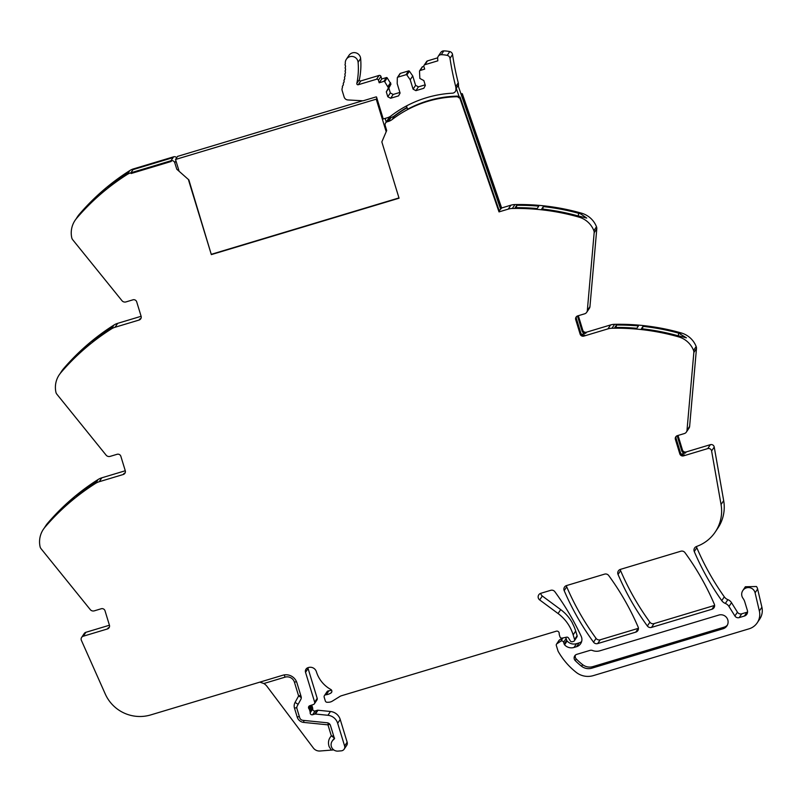 <?xml version="1.0" encoding="UTF-8"?>
<svg xmlns="http://www.w3.org/2000/svg" width="802" height="802" viewBox="0 0 802 802"><rect width="100%" height="100%" fill="white"/><g stroke="black" fill="none" stroke-linecap="round" stroke-linejoin="round"><path stroke-width="1.2" d="M188.861 179.899L176.771 169.202L188.861 179.899L211.337 254.605L399.055 198.204L381.842 141.914L386.694 130.546L385.191 125.523A3.028 3.007 -146.2 0 1 387.196 121.784L388.479 121.403L391.105 117.483A11.338 11.288 33.8 0 0 394.724 115.628A111.147 110.596 33.8 0 1 406.985 107.458M398.965 197.924L211.588 254.224M176.731 157.683A3.028 3.007 -146.2 0 0 173.623 156.821L133.523 168.871A15.118 15.048 -146.2 0 0 129.804 170.575L127.177 174.495A15.118 15.048 -146.2 0 1 130.896 172.791L131.117 173.513L171.217 161.463L131.117 173.513L130.896 172.791L133.002 169.643L130.896 172.791L170.996 160.741L171.217 161.463L170.996 160.741L173.102 157.593L133.002 169.643L173.102 157.593L170.996 160.741A3.028 3.007 -146.2 0 1 174.766 162.746L176.771 169.202M141.022 318.274A3.028 3.007 -146.2 0 1 139.789 319.006L139.107 320.028A3.028 3.007 -146.2 0 0 141.112 316.279L136.701 301.843A3.028 3.007 33.8 0 0 132.931 299.828L125.974 301.913A3.779 3.759 -146.2 0 1 121.944 300.66L72.681 239.708A4.541 4.511 -146.2 0 1 71.779 237.843A22.687 22.576 33.8 0 1 76.631 218.294L78.756 215.658A226.826 225.713 33.8 0 1 104.38 190.675L105.974 188.3A226.826 225.713 33.8 0 0 80.35 213.282L79.248 214.375A226.826 225.713 33.8 0 1 129.804 170.575M76.631 218.294A226.826 225.713 33.8 0 1 76.671 218.234A226.826 225.713 33.8 0 1 77.974 216.73A226.826 225.713 33.8 0 1 82.887 211.277A226.826 225.713 33.8 0 1 127.177 174.495M108.029 187.638L109.513 185.422A226.826 225.713 33.8 0 1 127.338 172.59L125.744 174.966A226.826 225.713 33.8 0 0 107.919 187.798L108.029 187.638M76.31 218.535L77.654 216.48A22.687 22.576 33.8 0 1 79.248 214.375M77.223 217.412L75.027 220.4M76.942 217.553L78.666 215.247M60.471 373L61.814 370.945A22.687 22.576 33.8 0 1 63.408 368.84A226.826 225.713 33.8 0 1 113.954 325.041A15.118 15.048 -146.2 0 1 117.683 323.336L141.112 316.299M139.107 320.028L115.057 327.256A15.118 15.048 -146.2 0 0 111.338 328.96A226.826 225.713 33.8 0 0 67.047 365.742A226.826 225.713 33.8 0 0 62.135 371.196A226.826 225.713 33.8 0 0 60.792 372.76L62.917 370.123A226.826 225.713 33.8 0 1 88.541 345.141L90.135 342.765A226.826 225.713 33.8 0 0 64.501 367.747L63.408 368.84M92.18 342.103L93.664 339.888A226.826 225.713 33.8 0 1 111.498 327.056L109.904 329.432A226.826 225.713 33.8 0 0 92.08 342.264L92.18 342.103M125.182 472.739A3.028 3.007 -146.2 0 1 123.949 473.471L123.267 474.493A3.028 3.007 -146.2 0 0 125.272 470.744L120.861 456.308A3.028 3.007 33.8 0 0 117.082 454.293L110.135 456.378A3.779 3.759 -146.2 0 1 106.095 455.125L56.842 394.173A4.541 4.511 -146.2 0 1 55.939 392.308A22.687 22.576 33.8 0 1 60.792 372.76M61.383 371.877L59.188 374.865M61.102 372.018L62.827 369.712M44.611 527.505L45.975 525.41A22.687 22.576 33.8 0 1 47.569 523.305A226.826 225.713 33.8 0 1 98.115 479.506A15.118 15.048 -146.2 0 1 101.844 477.802L125.272 470.764M123.267 474.493L99.217 481.721A15.118 15.048 -146.2 0 0 95.498 483.426A226.826 225.713 33.8 0 0 51.208 520.207A226.826 225.713 33.8 0 0 46.295 525.661A226.826 225.713 33.8 0 0 44.992 527.165A226.826 225.713 33.8 0 0 44.952 527.225L45.503 526.403A226.826 225.713 33.8 0 1 46.807 524.889A226.826 225.713 33.8 0 1 72.701 499.606L74.295 497.23A226.826 225.713 33.8 0 0 48.401 522.513L47.569 523.305M76.23 496.729L77.824 494.353A226.826 225.713 33.8 0 1 95.659 481.521L94.065 483.897A226.826 225.713 33.8 0 0 76.23 496.729M109.433 625.229L85.874 632.307L83.248 636.227L107.428 628.958A3.028 3.007 -146.2 0 0 109.433 625.209L105.012 610.773A3.028 3.007 33.8 0 0 101.242 608.758L94.295 610.843A3.779 3.759 -146.2 0 1 90.255 609.59L41.002 548.638A4.541 4.511 -146.2 0 1 40.1 546.774A22.687 22.576 33.8 0 1 44.952 527.225M45.463 526.453L43.348 529.33M45.313 526.403L47.007 524.147M107.428 628.958L108.11 627.936A3.028 3.007 -146.2 0 0 109.343 627.204M85.874 632.307A3.028 3.007 -146.2 0 0 84.24 633.51L81.624 637.43A3.028 3.007 -146.2 0 0 81.373 640.327L105.252 693.981A37.804 37.624 -146.2 0 0 150.776 714.903L282.785 675.244A11.338 11.288 33.8 0 1 296.92 682.813L301.111 696.527A3.779 3.759 33.8 0 1 300.82 699.424L297.281 705.89A3.779 3.759 33.8 0 0 296.981 708.798L299.697 717.68A3.779 3.759 33.8 0 0 302.945 720.336L327.206 722.782A3.779 3.759 33.8 0 1 330.454 725.449L334.264 737.9A1.514 1.504 33.8 0 1 333.712 739.544L334.284 738.702M83.248 636.227A3.028 3.007 -146.2 0 0 81.624 637.43M574.382 640.768A1.514 1.504 -146.2 0 0 574.573 639.495L573.149 634.863A41.584 41.383 33.8 0 0 558.072 613.54L560.688 609.61A41.584 41.383 33.8 0 1 572.518 623.194L572.438 623.314A41.584 41.383 33.8 0 1 575.696 631.064L577.109 635.695A1.514 1.504 -146.2 0 1 576.919 636.968L574.382 640.768A1.514 1.504 -146.2 0 1 573.57 641.369L572.468 641.7A1.895 1.885 -146.2 0 1 570.312 640.888L568.538 638.041A1.895 1.885 -146.2 0 0 566.543 637.179L562.142 638.091A1.895 1.885 -146.2 0 1 559.946 636.798L559.345 634.833A3.779 3.759 -146.2 0 1 559.194 633.51A2.266 2.256 33.8 0 0 556.267 631.204L341.602 695.705A7.579 7.539 33.8 0 0 339.807 696.507L332.339 701.128A7.609 7.569 33.8 0 1 328.599 702.251L327.206 702.291A1.895 1.885 33.8 0 1 325.331 700.958L324.188 697.209A1.895 1.885 33.8 0 1 325.722 694.793L326.254 694.722A12.16 12.1 33.8 0 0 330.925 693.038A2.095 2.085 33.8 0 0 330.815 689.469A30.245 30.095 33.8 0 1 316.399 671.755A6.356 6.326 33.8 0 0 310.665 667.264A6.807 6.767 -146.2 0 0 308.489 667.515A6.807 6.767 -146.2 0 0 308.419 667.545L308.038 667.655A3.779 3.759 33.8 0 0 305.542 672.337L308.088 668.547A3.779 3.759 33.8 0 1 307.928 667.685M344.148 749.178A3.779 3.759 -146.2 0 0 344.619 745.99L337.672 723.284L340.218 719.484L347.156 742.201A3.779 3.759 -146.2 0 1 346.695 745.379L344.148 749.178A3.779 3.759 -146.2 0 1 341.341 750.832L338.083 751.103A6.426 6.396 33.8 0 1 333.712 739.544M259.868 682.131L263.838 683.525A11.338 11.288 33.8 0 1 267.026 686.412L313.351 748.005A7.559 7.529 33.8 0 0 320.038 751.003L333.782 749.9M337.672 723.284A11.338 11.288 -146.2 0 0 327.928 715.284L315.457 714.031A1.895 1.885 -146.2 0 0 314.725 714.101L312.6 714.742L315.136 710.943L317.271 710.301L314.725 714.101M340.218 719.484A11.338 11.288 -146.2 0 0 330.474 711.494L318.003 710.231A1.895 1.885 -146.2 0 0 317.271 710.301M312.7 708.998L310.163 712.798A3.779 3.759 -146.2 0 0 310.003 711.424L309.542 709.9L312.078 706.101L312.549 707.635A3.779 3.759 -146.2 0 1 312.7 708.998A1.895 1.885 -146.2 0 0 315.136 710.943M310.163 712.798A1.895 1.885 -146.2 0 0 312.6 714.742M309.542 709.9A3.779 3.759 -146.2 0 0 308.9 708.677A1.895 1.885 -146.2 0 1 309.772 705.74L313.472 704.467A1.895 1.885 -146.2 0 0 314.655 702.141L305.542 672.337M312.078 706.101A3.779 3.759 -146.2 0 0 311.607 705.108M314.424 703.735L316.96 699.946A1.895 1.885 -146.2 0 0 317.201 698.352L314.665 702.151M317.201 698.352L308.088 668.547M331.537 690.121A12.16 12.1 33.8 0 1 328.88 690.803L328.349 690.873A1.895 1.885 33.8 0 0 327.046 691.695L324.419 695.615M558.072 613.54L539.676 599.926A3.779 3.759 -146.2 0 1 540.809 593.3L550.713 590.322A3.779 3.759 33.8 0 1 554.864 591.726A264.64 263.337 -146.2 0 1 581.209 636.327A7.559 7.529 -146.2 0 1 576.568 646.693L573.981 647.465A9.083 9.033 -146.2 0 1 564.568 644.798A1.895 1.885 -146.2 0 1 564.177 644.096L563.616 642.262A1.895 1.885 -146.2 0 0 560.768 641.229L556.919 643.755A1.514 1.504 -146.2 0 0 556.307 645.44L557.951 650.793A3.789 3.769 -146.2 0 0 558.282 651.575A71.839 71.488 -146.2 0 0 561.4 656.527A71.829 71.478 33.8 0 0 576.147 672.317A18.907 18.807 33.8 0 0 593.34 675.615L749.068 628.818A15.118 15.048 33.8 0 0 757.228 622.803L759.765 619.004A15.118 15.048 33.8 0 0 761.9 607.224L757.629 589.019L755.093 592.818L759.364 611.014A15.118 15.048 33.8 0 1 757.228 622.803M560.688 609.61L542.302 596.006L539.676 599.926M540.779 593.31A3.779 3.759 -146.2 0 0 542.302 596.006M620.417 569.38L680.808 551.235A3.779 3.759 33.8 0 1 684.968 552.638A264.64 263.337 -146.2 0 1 714.311 604.167A3.779 3.759 -146.2 0 1 711.945 609.249L651.515 627.405A3.779 3.759 -146.2 0 1 647.364 626.001A264.64 263.337 -146.2 0 1 618.051 574.463A3.779 3.759 33.8 0 1 620.417 569.38M566.543 585.57L604.568 574.142A3.779 3.759 33.8 0 1 608.718 575.545A264.64 263.337 -146.2 0 1 638.141 627.054A3.779 3.759 -146.2 0 1 635.775 632.136L597.691 643.575A3.779 3.759 -146.2 0 1 593.54 642.171A264.64 263.337 -146.2 0 1 564.187 590.643A3.779 3.759 33.8 0 1 566.543 585.57M563.616 642.262L566.152 638.462L566.713 640.297A1.895 1.885 -146.2 0 0 567.114 640.998A9.083 9.033 -146.2 0 0 576.528 643.675L579.114 642.893A7.559 7.529 -146.2 0 0 581.62 641.58M566.152 638.462A1.895 1.885 -146.2 0 0 565.37 637.43M556.498 644.166L559.034 640.377A1.514 1.504 -146.2 0 1 559.465 639.956L562.352 638.051M747.574 611.996A4.541 4.511 33.8 0 1 746.923 612.257L741.75 613.811L739.203 617.6L744.376 616.046A4.541 4.511 33.8 0 0 747.384 610.422L744.747 601.781A11.338 11.288 33.8 0 0 743.013 598.342A6.807 6.767 33.8 0 1 742.822 590.553A6.807 6.767 33.8 0 1 755.093 592.818M742.822 590.553L745.359 586.753L756.476 586.523A6.807 6.767 33.8 0 1 757.629 589.019M739.203 617.6A3.779 3.759 33.8 0 1 734.903 615.976L737.439 612.187A3.779 3.759 33.8 0 0 741.75 613.811M731.514 602.683L728.968 606.472A7.559 7.519 33.8 0 0 725.329 603.435L727.865 599.645A7.559 7.519 33.8 0 1 731.514 602.683L737.439 612.187M728.968 606.472L734.903 615.976M725.329 603.435A7.94 7.9 33.8 0 1 721.76 600.638L724.296 596.838A7.94 7.9 33.8 0 0 727.865 599.645M696.517 546.513A3.779 3.759 33.8 0 0 696.818 547.756A264.64 263.337 -146.2 0 0 724.296 596.838M696.818 547.756L694.271 551.555A264.64 263.337 -146.2 0 0 721.76 600.638M694.271 551.555A3.779 3.759 33.8 0 1 696.256 546.613A37.804 37.624 33.8 0 1 697.509 546.112A37.804 37.624 33.8 0 0 715.304 531.937L717.92 528.017A37.804 37.624 33.8 0 0 723.675 500.628L714.231 447.045A3.028 3.007 -146.2 0 0 710.371 444.669L686.201 451.937A3.028 3.007 33.8 0 1 682.432 449.912L678.021 435.486A3.028 3.007 33.8 0 1 678.011 435.466M714.231 447.045L711.605 450.965L721.058 504.548A37.804 37.624 33.8 0 1 715.304 531.937M711.605 450.965A3.028 3.007 -146.2 0 0 707.745 448.589L683.575 455.857L684.266 454.824A3.028 3.007 -146.2 0 1 680.497 452.809L679.805 453.832A3.028 3.007 -146.2 0 0 683.575 455.857M677.239 435.697A3.028 3.007 33.8 0 0 677.369 436.448L681.78 450.874A3.028 3.007 33.8 0 0 685.56 452.899L681.349 454.163M679.805 453.832L675.394 439.406L676.086 438.373L680.497 452.809M675.394 439.406A3.028 3.007 33.8 0 1 677.399 435.646L684.347 433.561A3.779 3.759 -146.2 0 0 687.003 430.293L693.84 352.489A4.541 4.511 -146.2 0 0 693.55 350.444A22.687 22.576 33.8 0 0 678.562 336.85L679.154 335.968L686.392 337.832L678.672 333.141A226.826 225.713 33.8 0 0 642.983 326.364L641.389 328.74A226.826 225.713 33.8 0 1 677.078 335.517L679.154 335.968M676.086 438.373A3.028 3.007 33.8 0 1 676.166 436.378M686.392 432.057L689.008 428.138A3.779 3.759 -146.2 0 0 689.63 426.373L696.467 348.569A4.541 4.511 -146.2 0 0 696.166 346.524L693.55 350.444M678.562 336.85A226.826 225.713 33.8 0 0 611.996 328.239L614.613 324.319A226.826 225.713 33.8 0 1 681.189 332.93A22.687 22.576 33.8 0 1 696.166 346.524M614.823 327.437L616.417 325.051A226.826 225.713 33.8 0 1 638.432 325.913L636.838 328.299A226.826 225.713 33.8 0 0 614.823 327.437M614.613 324.319A15.118 15.048 -146.2 0 0 610.573 324.95L586.523 332.178A3.028 3.007 33.8 0 1 582.753 330.153L578.342 315.727A3.028 3.007 33.8 0 1 578.332 315.707M611.996 328.239A15.118 15.048 -146.2 0 0 607.946 328.87L583.896 336.098L584.588 335.066A3.028 3.007 -146.2 0 1 580.818 333.051L580.127 334.083A3.028 3.007 -146.2 0 0 583.896 336.098M577.56 315.948A3.028 3.007 33.8 0 0 577.691 316.69L582.102 331.126A3.028 3.007 33.8 0 0 585.871 333.141L581.671 334.404M580.127 334.083L575.716 319.647L576.397 318.615L580.818 333.051M575.716 319.647A3.028 3.007 33.8 0 1 577.721 315.888L584.668 313.803A3.779 3.759 -146.2 0 0 587.325 310.544L594.162 232.73A4.541 4.511 -146.2 0 0 593.871 230.685A22.687 22.576 33.8 0 0 578.884 217.091A226.826 225.713 -146.2 0 0 578.813 217.071A226.826 225.713 -146.2 0 0 576.889 216.53A226.826 225.713 -146.2 0 0 569.751 214.695A226.826 225.713 -146.2 0 0 512.318 208.48A15.118 15.048 -146.2 0 0 508.267 209.111L499.014 211.898L499.415 211.307L460.057 97.012L458.955 97.844L459.666 97.603L499.014 211.898M576.397 318.615A3.028 3.007 33.8 0 1 576.488 316.62M586.713 312.299L589.33 308.379A3.779 3.759 -146.2 0 0 589.951 306.625L596.788 228.811A4.541 4.511 -146.2 0 0 596.487 226.765L593.871 230.685M578.884 217.091L579.475 216.209L586.723 218.084L580.919 214.054L581.51 213.172A22.687 22.576 33.8 0 1 596.487 226.765M578.613 213.282A226.826 225.713 -146.2 0 0 543.305 206.605L541.841 208.821M580.919 214.054L578.623 213.282L578.242 215.939M581.51 213.172A226.826 225.713 -146.2 0 0 514.934 204.56A15.118 15.048 -146.2 0 0 510.894 205.192L501.641 207.979L499.215 210.736M579.475 216.209L577.029 215.658A226.826 225.713 -146.2 0 0 541.711 208.981L541.821 208.821M515.255 207.517L515.145 207.678A226.826 225.713 -146.2 0 1 537.16 208.54L538.764 206.154A226.826 225.713 -146.2 0 0 516.739 205.292L515.265 207.517M459.666 97.603L460.057 97.012M458.955 97.844A3.068 3.048 -146.2 0 0 456.518 96.731A111.147 110.606 -146.2 0 0 456.318 96.731A111.147 110.606 -146.2 0 0 392.108 119.548A11.338 11.288 33.8 0 1 388.479 121.403M501.24 208.56L461.892 94.265L461.18 94.516L458.082 85.523L456.248 88.26L459.345 97.253A3.068 3.048 -146.2 0 0 456.919 96.14A111.147 110.606 -146.2 0 0 407.536 109.242L406.524 105.924M188.61 180.27L211.337 254.605M620.287 569.42A3.779 3.759 33.8 0 0 620.588 570.663A264.64 263.337 -146.2 0 0 649.901 622.202A3.779 3.759 -146.2 0 0 654.061 623.605L714.492 605.45A3.779 3.759 -146.2 0 0 714.612 605.41M638.442 628.297A3.779 3.759 -146.2 0 1 638.322 628.337L600.237 639.785L597.691 643.575M566.423 585.61A3.779 3.759 33.8 0 0 566.723 586.853A264.64 263.337 -146.2 0 0 596.076 638.382A3.779 3.759 -146.2 0 0 600.237 639.785M576.808 654.342L590.001 650.382A3.779 3.759 33.8 0 1 592.477 650.482A11.338 11.288 33.8 0 0 599.896 650.793L718.853 615.054A7.188 7.148 33.8 0 1 726.913 625.901A7.188 7.148 33.8 0 1 723.043 628.768L591.836 668.186A11.338 11.288 33.8 0 1 581.6 666.261A63.659 63.348 33.8 0 1 575.214 660.587A3.779 3.759 33.8 0 1 576.808 654.342M727.394 625.079A7.188 7.148 33.8 0 1 724.106 627.174L592.899 666.602A11.338 11.288 33.8 0 1 582.653 664.678A63.659 63.348 33.8 0 1 576.277 658.993A3.779 3.759 33.8 0 1 575.395 655.124M110.165 186.034L109.513 185.422M94.325 340.499L93.664 339.888M78.486 494.964L77.824 494.353M328.128 722.993L327.968 724.858L331.346 735.905L333.722 736.126M331.326 750.071L329.121 746.592C327.807 742.482 328.549 738.913 331.346 735.905L334.635 738.181M678.662 333.161L678.292 335.777M642.402 328.85L642.983 326.364M616.417 325.051L616.086 327.427M542.723 209.091L543.305 206.615M516.739 205.292L516.408 207.668M501.641 207.969L462.293 93.684L461.892 94.265M460.729 93.202A3.028 3.007 -146.2 0 1 461.571 93.924L461.18 94.516L500.518 208.781M461.571 93.924L462.293 93.684M387.196 121.784L389.822 117.864L391.105 117.483M389.822 117.864A3.028 3.007 -146.2 0 0 388.188 119.077L385.562 122.997M387.216 77.874L390.985 84.08L388.85 88.07L390.343 92.942L387.797 96.741L390.634 98.255L398.574 95.869L400.078 93.052L397.211 83.669L397.311 77.874A0.752 0.752 33.8 0 1 397.431 77.473L399.977 73.674A0.752 0.752 33.8 0 1 400.378 73.373L408.579 70.917L406.033 74.706A0.752 0.752 33.8 0 1 406.875 75.007L410.203 79.759L413.07 89.142L415.897 90.656L423.837 88.27L425.341 85.453L423.857 80.581L419.847 78.436L419.506 71.208A0.752 0.752 33.8 0 1 420.047 70.506L424.679 69.112L423.907 66.586A1.514 1.504 33.8 0 1 424.91 64.701L437.822 60.832L437.661 58.496A3.579 3.569 33.8 0 1 441.27 54.696A30.045 29.895 33.8 0 1 447.215 55.378A3.579 3.569 33.8 0 1 450.002 58.356A287.517 286.103 33.8 0 0 455.726 86.626A6.436 6.406 33.8 0 1 455.897 88.791A3.779 3.759 33.8 0 1 452.408 93.182A111.147 110.606 33.8 0 0 448.097 93.503A111.147 110.596 33.8 0 0 391.045 115.879A11.338 11.288 33.8 0 1 387.426 117.734L383.246 118.987L376.519 96.972A1.133 1.123 33.8 0 0 375.857 96.972L363.667 100.631A3.579 3.569 33.8 0 1 362.444 100.771L347.888 99.949A4.16 4.14 33.8 0 1 344.128 97.002L342.183 90.636A4.16 4.14 33.8 0 1 342.233 88.07A60.11 59.819 33.8 0 0 342.514 87.218A1.133 1.133 33.8 0 1 343.025 85.624A60.11 59.819 33.8 0 0 343.426 84.22A1.133 1.133 33.8 0 1 343.837 82.606A60.11 59.819 33.8 0 0 344.168 81.182A1.133 1.133 33.8 0 1 344.499 79.538A60.11 59.819 33.8 0 0 344.75 78.095A1.133 1.133 33.8 0 1 345 76.441A60.11 59.819 33.8 0 0 345.181 74.997A1.133 1.133 33.8 0 1 345.331 73.323A60.11 59.819 33.8 0 0 345.441 71.869A1.133 1.133 33.8 0 1 345.512 70.195A60.11 59.819 33.8 0 0 345.532 68.731A1.133 1.133 33.8 0 1 345.512 67.057A60.11 59.819 33.8 0 0 345.462 65.604A1.133 1.133 33.8 0 1 345.361 63.929A60.11 59.819 33.8 0 0 345.311 63.348A6.426 6.396 33.8 0 1 346.364 59.258L348.9 55.458A6.426 6.396 33.8 0 1 360.639 58.516A72.962 72.601 33.8 0 1 359.366 79.619A1.133 1.133 33.8 0 0 360.81 80.932L379.075 75.448A1.514 1.504 33.8 0 1 380.96 76.451L381.742 78.977L379.196 82.776L383.837 81.383A0.752 0.752 33.8 0 1 384.679 81.674L387.216 77.874A0.752 0.752 33.8 0 0 386.374 77.583L381.742 78.977M390.343 92.942L393.17 94.456L390.634 98.255M399.887 92.441L393.17 94.456M408.579 70.917A0.752 0.752 33.8 0 1 409.411 71.208L412.739 75.969L415.606 85.353L418.443 86.867L425.16 84.842M419.636 70.807L422.173 67.007A0.752 0.752 33.8 0 1 422.584 66.706L423.857 66.325M424.098 65.313L426.634 61.513A1.514 1.504 33.8 0 1 427.456 60.912L437.681 57.834M438.253 56.27L440.789 52.481A3.579 3.569 33.8 0 1 443.807 50.897A30.045 29.895 33.8 0 1 449.752 51.589A3.579 3.569 33.8 0 1 452.539 54.556A287.517 286.103 33.8 0 0 458.263 82.837A6.436 6.406 33.8 0 1 458.443 84.992A3.779 3.759 33.8 0 1 458.403 86.456M406.033 74.706L397.842 77.172L400.378 73.373M387.797 96.741L386.313 91.869L388.439 87.879L384.679 81.674M346.364 59.258A6.426 6.396 33.8 0 1 358.103 62.305A72.962 72.601 33.8 0 1 356.83 83.408A1.133 1.133 33.8 0 0 358.263 84.731L376.539 79.238A1.514 1.504 33.8 0 1 378.424 80.25L379.196 82.776M390.544 82.636L387.998 86.436M390.985 84.08L388.439 87.879M388.85 88.07L386.313 91.869M412.739 75.969L410.203 79.759M415.606 85.353L413.07 89.142M418.443 86.867L415.897 90.656M455.897 88.791L456.248 88.26A3.779 3.759 33.8 0 1 455.676 90.997L455.325 91.518M458.082 85.523L458.443 84.992M362.614 100.781L177.603 156.37L175.518 159.478L376.238 99.177L386.183 131.718M175.518 159.478L178.926 170.605M385.15 118.415L386.243 121.984M376.89 98.195L376.238 99.177M296.499 681.64L294.434 682.211L298.625 695.925L300.75 695.334M133.523 168.871L133.002 169.643M117.683 323.336L115.057 327.256M113.954 325.041L111.338 328.96M101.844 477.802L99.217 481.721M98.115 479.506L95.498 483.426M332.188 741.138L333.101 739.775A6.426 6.396 33.8 0 1 334.324 738.421M347.156 742.201L344.619 745.99M330.474 711.494L327.928 715.284M315.457 714.031L318.003 710.231M312.549 707.635L310.003 711.424M311.196 705.249L308.9 708.677M330.925 693.038L331.868 691.625M326.254 694.722L328.88 690.803M325.722 694.793L328.349 690.873M577.109 635.695L574.573 639.495M573.149 634.863L575.696 631.064M579.114 642.893L576.568 646.693M573.981 647.465L576.528 643.675M567.114 640.998L564.568 644.798M566.713 640.297L564.177 644.096M562.974 637.921L560.768 641.229M559.465 639.956L556.919 643.755M759.364 611.014L761.9 607.224M744.376 616.046L746.923 612.257M721.058 504.548L723.675 500.628M710.371 444.669L707.745 448.589M685.56 452.899L686.201 451.937M689.63 426.373L687.003 430.293M696.467 348.569L693.84 352.489M680.597 333.812L681.189 332.93M610.573 324.95L607.946 328.87M585.871 333.141L586.523 332.178M589.951 306.625L587.325 310.544M596.788 228.811L594.162 232.73M514.934 204.56L512.318 208.48M510.894 205.192L508.267 209.111M456.919 96.14L456.518 96.731M175.969 160.941L174.766 162.746M173.623 156.821L173.102 157.593M714.492 605.45L711.945 609.249M654.061 623.605L651.515 627.405M649.901 622.202L647.364 626.001M620.588 570.663L618.051 574.463M638.322 628.337L635.775 632.136M596.076 638.382L593.54 642.171M566.723 586.853L564.187 590.643M723.043 628.768L724.106 627.174M592.899 666.602L591.836 668.186M581.6 666.261L582.653 664.678M575.214 660.587L576.277 658.993M263.838 683.525L285.011 677.169L284.249 674.903M285.011 677.169A7.559 7.529 33.8 0 1 294.434 682.211M301.281 697.57L298.625 695.925L295.086 702.392L298.113 704.356M295.086 702.392A7.559 7.529 33.8 0 0 294.494 708.196L296.82 707.564M294.494 708.196L297.211 717.078L299.336 716.487M329.883 724.316L327.968 724.858L303.707 722.412L303.868 720.437M303.707 722.412A7.559 7.529 33.8 0 1 297.211 717.078M681.78 450.874L682.432 449.912M677.369 436.448L678.021 435.486M582.102 331.126L582.753 330.153M577.691 316.69L578.342 315.727M392.108 119.548L394.724 115.628M394.333 116.22A111.147 110.596 33.8 0 1 407.085 107.769M358.103 62.305L360.639 58.516M356.83 83.408L359.366 79.619M358.263 84.731L360.81 80.932M379.075 75.448L376.539 79.238M378.424 80.25L380.96 76.451M386.374 77.583L383.837 81.383M406.875 75.007L409.411 71.208M420.047 70.506L422.584 66.706M424.91 64.701L427.456 60.912M441.27 54.696L443.807 50.897M447.215 55.378L449.752 51.589M450.002 58.356L452.539 54.556M455.726 86.626L458.263 82.837M342.554 86.025L343.176 85.082M343.426 82.977L343.938 82.215M344.138 79.879L344.549 79.258M344.69 76.751L345.03 76.25"/></g></svg>
